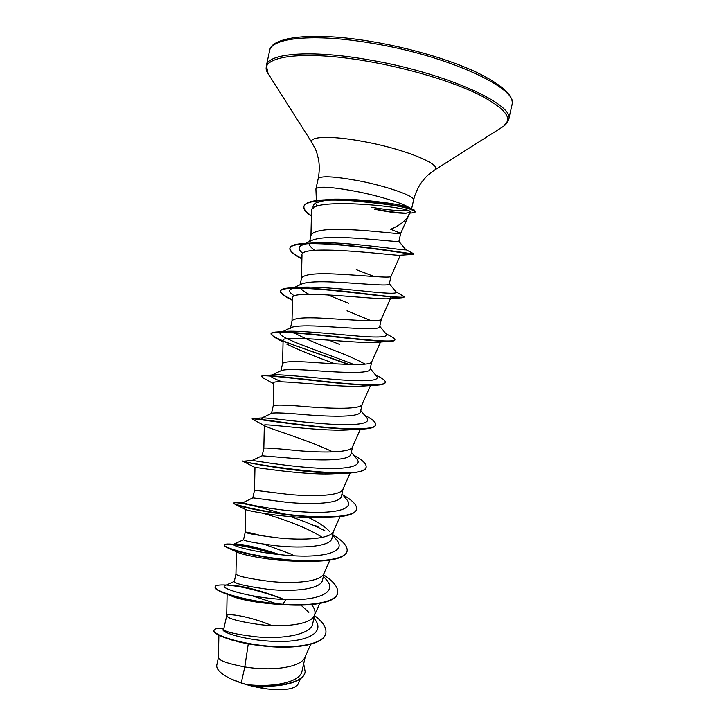 <?xml version="1.0" encoding="UTF-8"?>
<svg xmlns="http://www.w3.org/2000/svg" width="726" height="726" viewBox="0 0 726 726"><rect width="100%" height="100%" fill="white"/><g stroke="black" fill="none" stroke-linecap="round" stroke-linejoin="round"><path stroke-width="1.09" d="M374.661 209.206C388.337 212.065 398.619 213.399 405.507 213.199L409.727 212.536M375.097 208.988C387.983 211.511 398.392 212.899 406.315 213.154M409.818 213.117L411.569 212.972L409.881 213.008M318.95 201.501C323.251 199.541 331.355 198.788 343.253 199.251L353.907 199.596C376.767 200.984 401.641 204.569 408.938 207.491C402.376 203.044 378.228 195.657 355.313 191.256C331.183 186.836 318.052 186.065 315.91 188.941L316.364 200.576M337.154 199.323L339.913 200.167M317.026 206.157L316.536 204.55M408.756 215.159L410.362 212.074L409.99 211.366L408.556 215.549C405.571 220.94 399.627 225.514 390.706 229.244L400.698 233.355L408.983 214.642M218.871 635.259L218.462 657.62C219.052 660.578 227.828 663.682 244.789 666.949L241.25 682.848L246.649 684.536C272.395 687.694 300.382 682.513 302.034 670.987M255.116 644.951L248.265 643.88L244.789 666.949L250.134 667.684C274.41 670.86 301.29 667.094 304.956 657.221L310.71 644.398M271.76 625.549C249.762 616.229 226.902 612.962 226.721 615.639L223.69 629.324C224.488 631.82 235.596 634.352 257.004 636.911C283.049 639.352 311.218 634.551 312.734 623.534L314.875 614.051C315.474 611.138 314.331 607.989 311.454 604.604M226.721 615.639L226.712 615.739C227.846 618.606 238.854 621.565 259.745 624.614C284.247 627.6 311.118 624.505 314.412 615.412L319.749 603.497M236.377 551.751L235.95 573.994L234.271 581.544C235.124 583.722 246.25 586.281 267.64 589.231C293.576 592.225 321.436 589.194 322.571 579.929L324.15 572.914M235.941 574.03C237.121 576.081 248.274 578.531 269.391 581.381C294.121 584.176 320.974 581.762 323.896 573.486L329.867 560.127M292.469 554.582L264.146 544.273M245.66 509.525L245.216 532.194L243.528 539.781C244.589 541.133 255.851 543.166 277.314 545.87C303.395 548.647 331.092 546.424 331.991 538.12L333.406 531.423C330.865 538.883 304.031 540.58 279.074 537.993C257.721 535.352 246.432 533.419 245.216 532.194L245.216 532.194C245.769 531.795 251.387 533.02 262.077 535.87M282.995 513.817C258.955 506.694 243.092 502.991 235.396 502.71L243.364 502.474L252.83 497.855L287.033 502.338C313.205 504.879 340.748 503.517 341.456 496.157L343.099 488.879M252.82 497.855L254.508 490.241L288.794 494.433C313.977 496.811 340.793 495.858 342.935 489.233L350.186 472.98M263.837 448.151L262.15 455.774L296.78 458.65C323.025 460.946 350.476 460.456 350.948 454.04L352.618 446.644M349.642 429.819L346.71 430.001C317.716 431.416 261.841 422.877 264.318 425.282L263.837 448.142C265.299 447.67 276.869 448.532 298.549 450.71C323.968 452.879 350.758 452.688 352.5 446.917L360.386 429.193C369.906 428.866 374.988 427.496 375.614 425.1L375.651 424.919M265.571 420.336C262.404 419.174 261.051 418.421 261.514 418.094L271.778 413.239C274.936 412.486 286.534 413.003 306.563 414.791C332.953 416.851 360.223 417.214 360.477 411.76L362.165 404.264M363.436 386.014L361.067 386.187C334.949 387.548 270.852 378.709 273.684 382.983L273.203 405.87C274.855 404.563 286.57 404.881 308.341 406.823C333.987 408.774 360.749 409.364 362.083 404.464L370.505 385.533M271.996 375.015L281.525 370.487C285.554 369.189 297.179 369.28 316.391 370.768C342.835 372.583 370.015 373.826 370.042 369.334L371.757 361.748M320.801 381.395L319.467 380.869M280.989 370.732L282.605 363.463C284.447 361.303 296.299 361.067 318.17 362.773C344.06 364.497 370.768 365.904 371.694 361.884L380.533 342M365.096 364.143C358.835 360.568 349.76 356.448 337.871 351.783C318.641 344.487 304.112 338.207 294.284 332.935M290.327 328.615L291.453 327.417C296.272 325.647 307.869 325.366 326.246 326.573C352.845 328.152 379.834 330.257 379.644 326.754L381.368 319.086M339.532 344.369L328.887 340.122M290.491 327.88L292.043 320.892C294.075 317.879 306.073 317.09 328.043 318.542C354.161 320.048 380.832 322.29 381.341 319.168L390.479 298.567M308.895 294.293C304.684 292.006 301.898 289.983 300.528 288.231M293.658 287.814L301.571 284.048C307.089 281.86 318.614 281.243 336.147 282.214C362.864 283.548 389.699 286.534 389.272 284.011L391.024 276.288M348.716 303.35L327.725 294.865M300.038 284.783L301.508 278.167C303.731 274.283 315.883 272.949 337.944 274.156C364.307 275.426 390.924 278.53 391.005 276.325L391.033 276.252M314.739 250.343C311.3 247.911 309.467 245.769 309.24 243.909M305.528 243.373L311.881 240.379C317.961 237.829 329.368 236.93 346.084 237.674C372.81 238.89 399.645 242.366 398.892 241.386L400.707 233.336M317.779 243.664L316.5 242.774M309.648 241.431L311.009 235.278C313.432 230.532 325.729 228.636 347.89 229.588C374.498 230.623 401.051 234.625 400.698 233.355M308.831 612.372L300.972 605.139M329.386 531.296C325.248 526.804 318.342 522.239 308.659 517.602M322.988 517.248L322.525 516.957M325.121 427.605L323.996 427.115M371.204 320.765L347.046 310.792M374.289 276.552L356.257 269.664M248.265 643.88L231.567 639.96M305.129 671.986L305.092 672.158C303.341 683.692 275.154 688.493 249.808 685.299L267.386 688.956C284.755 690.698 294.992 689.074 298.096 684.101L300.555 678.619M241.25 682.848L231.422 679.128C221.022 674.046 216.13 669.39 216.765 665.161L218.462 657.529M313.913 618.307C326.881 632.382 307.08 642.528 275.553 641.43C244.018 640.513 218.181 631.284 223.726 629.133M314.521 615.603C323.016 622.019 326.782 627.936 325.811 633.353C323.742 644.261 295.781 648.999 265.689 645.877C235.533 642.855 212.673 634.143 213.998 630.322C214.506 628.734 217.809 628.072 223.907 628.335M303.668 663.773L305.174 671.813C303.423 683.892 272.631 688.411 246.767 684.554L246.649 684.536M285.472 600.03L282.677 604.558M325.765 633.526L325.729 633.698C323.66 644.615 295.7 649.362 265.607 646.24C235.451 643.218 212.591 634.497 213.925 630.667L213.998 630.322M249.808 685.299L246.767 684.554M409.99 211.366C406.378 206.411 307.897 196.909 311.508 211.175L310.955 235.542M399.717 255.243L398.701 255.316C387.121 254.681 298.604 243.854 301.98 255.316L301.462 278.348M389.68 296.489L390.76 297.941M388.519 298.713L387.194 298.813C370.378 299.212 289.229 289.157 292.514 297.996L292.015 321.01M376.395 342.3L374.552 342.445C352.5 343.452 279.973 334.142 283.086 340.558L282.586 363.535M286.661 344.024C297.007 349.233 313.115 355.822 334.976 363.79M356.194 428.903L354.288 429.266M264.863 425.853C269.183 428.612 308.105 439.992 332.862 451.908M334.976 473.651L331.401 473.833C300.709 474.995 252.884 466.673 254.971 467.462L254.508 490.241M326.047 516.976L314.957 517.602C285.999 518.146 248.228 511.004 245.996 509.697L245.687 509.543M262.24 513.119C279.737 517.792 307.234 527.448 322.244 537.403M303.414 561.153L297.034 561.18C272.15 560.889 244.426 555.336 238.264 552.613L237.066 552.069M236.966 551.107L238.119 551.052M289.874 604.622L276.715 604.286C256.959 602.662 242.284 600.066 232.674 596.518L229.634 595.266M227.655 594.059L227.129 593.242M252.094 595.774L276.425 603.678M413.421 209.605L408.938 207.491M371.195 207.228C388.464 210.132 400.779 211.23 408.139 210.522L409.945 211.602M281.162 598.224C260.244 590.392 243.637 586.063 231.34 585.238M234.307 581.408L225.024 585.583C218.517 587.697 248.147 597.562 282.841 599.422C317.571 601.446 338.579 592.607 326.11 579.457L323.397 576.272M295.727 560.753L294.683 560.309M280.082 554.709C259.173 547.912 244.553 544.355 236.222 544.028L233.826 544.201C229.416 545.471 259.082 553.72 292.669 555.726C326.292 557.849 347.155 551.061 336.256 539.482L332.653 535.189M242.838 502.492C240.433 502.927 270.008 509.725 302.515 511.857C335.067 514.081 355.758 509.171 346.366 499.152L341.973 493.871M276.107 467.48L273.575 466.709M255.616 464.005L242.856 461.237L252.076 460.456C251.623 460.084 281.044 465.575 312.461 467.825C343.933 470.139 364.37 466.936 356.421 458.478L351.339 452.316M253.065 418.485L262.05 417.949C265.943 417.359 295.691 421.67 324.858 423.803C354.106 425.971 372.756 424.156 366.439 417.441L360.758 410.535M282.124 381.849C275.136 379.181 271.37 377.266 270.816 376.086M264.536 375.496L273.157 374.934C280.717 374.099 310.138 377.511 337.127 379.616C364.198 381.749 381.25 381.141 376.413 376.041L370.233 368.509M353.889 364.506C321.337 351.638 272.259 335.975 281.053 332.372L281.053 332.372M282.214 331.936L285.336 331.419C295.927 330.384 324.486 333.143 349.342 335.303C375.896 337.853 388.228 337.508 386.341 334.269L379.752 326.255M294.484 295.963C289.483 292.85 288.367 290.527 291.144 289.002L293.485 288.186M291.462 287.877L298.567 287.423C311.554 286.289 338.806 288.612 361.539 290.863C385.651 293.54 397.213 293.966 396.224 292.133L389.336 283.757M302.96 253.438C298.386 249.907 297.887 247.194 301.453 245.297L307.044 243.664M310.22 243.228L312.897 242.983C343.443 240.596 411.243 251.886 405.725 249.572L398.892 241.359M313.233 208.108C312.543 205.894 313.623 204.079 316.491 202.645L326.165 200.149M330.62 199.677L343.253 199.251M285.028 599.839L284.138 599.485M282.995 599.041C261.097 591.064 242.665 586.445 227.692 585.165M226.203 585.056C219.316 584.657 215.631 585.229 215.132 586.771C213.789 590.556 240.143 599.721 273.348 603.37C306.535 607.099 335.857 603.125 337.635 593.006C338.47 587.57 333.824 581.553 323.687 574.947M276.969 554.365C255.661 547.93 239.898 544.491 229.697 544.055C226.349 543.937 224.57 544.237 224.37 544.963C223.272 547.558 249.916 555.635 283.194 559.283C316.445 563.004 345.576 560.136 347.101 551.17C347.799 546.36 343.017 540.861 332.771 534.69M235.396 502.71L233.636 503C232.81 504.416 259.754 511.376 293.095 515.033C326.419 518.745 355.35 516.985 356.593 509.18C357.156 505.124 352.527 500.314 342.699 494.751M242.938 460.883C238.101 462.29 367.093 482.608 366.131 467.045C366.566 463.832 362.41 459.867 353.662 455.138M252.83 419.401L252.439 418.512C254.291 418.013 282.614 422.768 315.238 426.253C347.863 429.765 374.961 430.064 375.696 424.746C376.032 422.396 372.574 419.347 365.35 415.59L364.561 415.163M263.747 378.282L261.56 376.54L263.184 375.587C269.364 374.843 298.976 378.736 329.795 381.967C360.65 385.207 384.771 386.232 385.297 382.293C385.533 380.851 383.301 378.908 378.6 376.467L375.224 374.598M349.097 364.416C326.328 356.185 298.422 347.164 283.122 340.875M283.076 340.857C275.29 337.699 271.27 335.339 271.025 333.788M283.067 341.229L273.884 336.928L271.043 333.606C271.215 332.844 272.613 332.336 275.254 332.091C285.227 331.12 315.383 334.387 344.287 337.508C373.218 340.639 394.608 342.363 394.944 339.686C395.08 338.924 393.81 337.862 391.142 336.501L385.688 333.479M292.478 299.738C284.501 296.063 280.49 293.168 280.454 291.053M292.469 300.11L285.953 296.78C282.006 294.511 280.154 292.66 280.399 291.226L280.481 290.872C280.817 289.411 283.548 288.467 288.658 288.04C301.88 286.942 331.918 289.792 358.753 292.932C387.412 296.598 402.694 297.923 404.618 296.925L395.96 291.807M301.907 258.501C293.594 254.218 289.601 250.715 289.946 247.974C290.545 245.57 295.046 244.072 303.45 243.482C336.147 240.996 417.214 255.071 414.001 253.955L405.68 249.526M311.4 215.776C305.955 212.128 303.459 208.979 303.931 206.338C304.974 202.69 311.69 200.539 324.077 199.877C352.827 199.042 398.102 203.997 414.319 210.05L415.354 211.656C414.419 212.056 416.824 212.074 411.569 212.972M215.132 586.771L215.059 587.116C214.751 588.913 218.853 591.327 227.374 594.349C240.388 598.814 257.558 602.117 278.893 604.277C310.02 607.172 336.147 602.916 337.554 593.351L337.59 593.178M275.19 554.156C257.712 548.901 243.827 545.743 233.536 544.691M224.361 545.144L224.289 545.308C224.134 546.07 225.804 547.159 229.298 548.566C240.415 553.203 274.855 560.29 304.158 561.18C330.021 561.87 344.305 558.657 347.019 551.524L347.055 551.343M324.803 530.661C314.594 525.551 303.187 520.887 290.582 516.649M233.636 503L235.151 504.388C242.121 507.855 290.872 517.484 325.112 517.339C344.378 517.275 354.842 514.68 356.52 509.534L356.548 509.353M242.856 461.237L243.038 461.319C243.655 462.271 307.407 474.196 343.634 473.279C357.537 472.962 365.006 471.002 366.049 467.39L366.131 467.045M252.194 418.966C248.709 417.178 326.01 430.454 360.377 429.193L346.71 430.001M261.56 376.54C258.111 372.474 346.493 386.368 375.651 385.207C381.667 384.971 384.862 384.118 385.225 382.647L385.243 382.466M347.999 364.379L283.331 341.329M270.961 333.96C271.352 331.047 291.988 332.354 320.284 335.339C348.534 338.316 378.645 341.81 389.617 341.383C392.929 341.265 394.681 340.821 394.862 340.04L394.871 339.859M280.399 291.226C280.998 287.024 304.394 287.614 334.759 290.709C365.087 293.794 394.971 297.95 402.331 297.778L404.618 296.925M301.435 258.637L298.84 257.222C292.505 253.646 289.511 250.688 289.874 248.337C290.681 242.747 316.654 242.52 348.689 245.815C380.633 249.063 409.981 254.182 413.475 254.372L413.33 254M311.39 216.176C305.9 212.5 303.386 209.342 303.849 206.692C304.965 200.558 326.464 198.86 353.344 200.884C379.807 203.534 406.36 205.676 415.354 211.656M231.422 679.128C242.13 683.928 254.118 687.204 267.386 688.956M269.618 50.766C271.088 37.879 313.26 33.233 371.022 43.079C448.514 55.512 519.616 88.98 511.993 104.943L508.599 119.79C515.995 104.78 444.729 72.273 367.356 59.586C309.666 49.586 267.685 53.47 266.378 65.649L269.618 50.766C270.635 36.935 312.225 31.445 371.703 41.573C409.373 47.871 449.231 59.586 475.73 71.892C502.165 84.77 514.253 95.787 511.993 104.943M268.547 74.306L268.057 73.535C256.323 57.2 299.048 49.35 367.129 61.22C408.847 68.335 453.024 81.702 479.378 94.788C505.532 108.573 513.636 119.046 503.717 126.206L502.946 126.705M312.298 143.231L312.107 142.931C307.543 136.406 330.439 135.308 363.245 141.497C405.671 149.129 444.194 165.346 434.311 170.247L503.717 126.206L508.599 119.79M315.91 188.941L318.17 178.741C320.357 175.628 333.533 176.255 357.691 180.611C386.913 186.119 415.571 196.301 413.584 200.067C415.1 193.924 417.577 188.27 421.016 183.097C427.197 175.138 427.732 175.483 428.621 174.512L434.311 170.247M318.17 178.741C319.404 172.534 319.576 166.363 318.669 160.219C316.463 150.391 315.828 150.473 315.438 149.211L312.107 142.931L268.057 73.535L266.378 65.649M316.454 202.663L316.382 200.939M271.551 413.348L273.203 405.87M302.043 670.987L305.328 656.404M246.804 643.617L238.763 641.92M400.371 255.198L391.005 276.325M340.013 516.622L333.406 531.423M227.111 594.258L226.712 615.739M411.624 208.734L413.584 200.067M236.222 544.028L234.725 544.037M315.138 525.479L318.968 527.412M285.336 331.419L277.323 331.954M312.897 242.983L303.45 243.482M233.826 544.201L243.537 539.754M252.076 460.456L262.204 455.701M282.659 331.6L291.453 327.417M291.144 289.002L292.841 288.195M301.453 245.297L301.971 245.052M398.71 255.316L413.475 254.372M301.898 258.892L298.84 257.222M387.194 298.813L402.331 297.778M292.46 300.382L285.953 296.78M374.552 342.445L389.617 341.383M283.049 342L273.884 336.928M361.067 386.187L375.651 385.207M273.666 383.727L262.64 377.683M264.3 425.554L252.303 419.12M331.401 473.833L343.634 473.279M254.971 467.48L243.038 461.319M314.957 517.602L325.112 517.339M245.996 509.697L235.151 504.388M297.025 561.18L304.158 561.18M238.264 552.613L229.298 548.566M276.715 604.286L278.893 604.277M232.674 596.518L227.374 594.349"/></g></svg>
